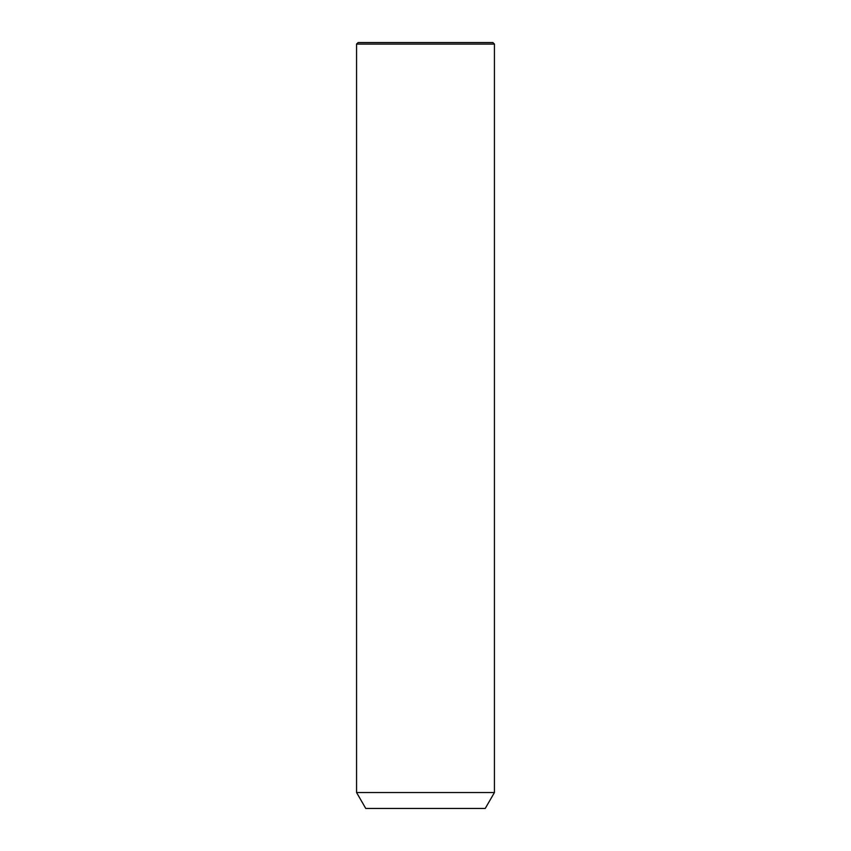<?xml version="1.0" encoding="UTF-8"?>
<svg xmlns="http://www.w3.org/2000/svg" width="851" height="851" viewBox="0 0 851 851"><rect width="100%" height="100%" fill="white"/><g stroke="black" fill="none" stroke-linecap="round" stroke-linejoin="round"><path stroke-width="1.28" d="M365.005 792.536L494.431 792.536L494.431 44.082L356.569 44.082L356.569 792.536L365.005 792.536M356.569 792.536L365.76 808.45L485.24 808.45L494.431 792.536M356.569 44.082L358.101 42.55L492.899 42.55L494.431 44.082"/></g></svg>
